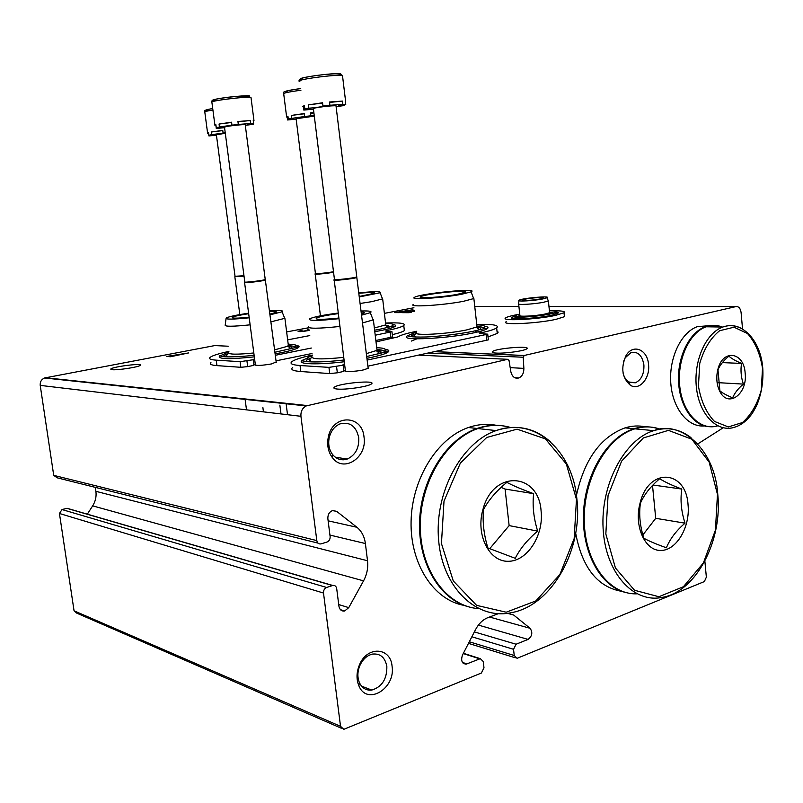 <?xml version="1.0" encoding="UTF-8"?>
<svg xmlns="http://www.w3.org/2000/svg" width="803" height="803" viewBox="0 0 803 803"><rect width="100%" height="100%" fill="white"/><g stroke="black" fill="none" stroke-linecap="round" stroke-linejoin="round"><path stroke-width="1.2" d="M498.251 613.703L487.863 617.648C482.824 619.665 478.718 623.65 475.547 629.612L462.488 655.037C460.701 660.578 461.906 663.619 466.131 664.171L480.304 658.661L483.265 661.521L483.988 667.835L481.358 673.034L343.804 729.325L340.532 726.324L323.509 593.046C323.398 590.335 324.442 588.479 326.64 587.475L332.763 585.467C334.891 585.166 336.206 586.23 336.708 588.659L338.936 606.255C339.659 609.788 341.556 611.364 344.628 610.993L348.763 607.63L363.548 580.86C366.971 574.486 368.296 567.771 367.513 560.745L365.395 543.541C364.442 536.545 361.611 531.114 356.903 527.27L336.668 511.36L332.432 510.608C329.21 512.013 327.694 514.723 327.865 518.738L330.123 536.555C330.234 539.265 329.19 541.092 327.002 542.045L321.039 543.872C318.781 544.253 317.366 543.169 316.814 540.6L300.934 416.295C300.643 411.397 302.41 407.944 306.234 405.927L507.677 359.302L509.052 360.527L510.798 371.508C512.083 376.748 514.773 378.906 518.858 377.962C522.221 376.326 523.887 373.134 523.877 368.386L523.225 357.245L524.239 355.478L735.97 306.585C738.74 306.375 740.446 308.352 741.089 312.508L742.544 329.069M723.172 427.798L697.847 443.888M704.863 561.096L706.359 577.166L704.351 581.583L517.062 658.319L514.231 655.499L513.539 649.296L516.078 644.227L528.083 639.409L478.387 625.085M507.456 613.341L513.629 615.008L530.1 628.307C532.881 632.483 532.208 636.187 528.083 639.409M361.581 686.153L371.789 690.078C381.997 686.896 387.016 679.037 386.845 666.52C385.159 657.567 380.451 653.411 372.722 654.054C367.152 655.278 362.866 659.112 359.864 665.546C357.405 671.629 357.255 677.33 359.423 682.67C362.113 688.181 366.238 690.65 371.789 690.078L371.749 690.058M341.265 728.211L76.787 613.151L74.057 610.812L59.442 513.488L62.012 509.554L67.061 508.279L69.61 509.122M87.326 514.161L92.666 505.86C95.497 501.323 96.571 496.475 95.898 491.326L95.316 487.371M317.988 543.109L57.214 477.825L53.721 475.356L40.22 385.39C39.959 381.857 41.395 379.387 44.526 377.982L214.742 345.581L228.203 346.213M368.095 367.704L368.346 368.216L363.659 369.862C355.217 371.789 341.948 372.11 345.641 370.313M276.182 361.982L271.474 363.94C260.945 365.676 255.635 365.887 255.545 364.572M112.159 369.711C117.65 370.354 138.909 367.041 140.194 365.355C143.607 362.846 112.922 366.63 110.844 368.968L112.159 369.711M337.32 389.053C345.782 389.967 368.547 386.554 371.357 383.964C377.651 379.749 338.926 383.172 334.339 387.217C333.205 388.14 334.189 388.752 337.32 389.053M188.534 352.949L166.372 356.472L170.517 356.733L188.534 352.949M496.575 353.099C505.238 353.581 524.329 350.901 526.668 348.883C532.208 345.4 496.485 348.181 492.54 351.503C491.436 352.376 492.781 352.908 496.575 353.099M304.397 331.268L300.764 330.595L298.084 331.348C299.469 331.89 303.153 331.579 309.115 330.424M304.367 330.987L308.392 329.792M308.944 329.059L307.529 329.3L308.974 329.34M414.318 311.112L401.841 312.658L409.048 312.708L411.206 312.297L405.746 312.257L414.348 311.373M414.258 310.61L412.541 310.61L414.228 310.329M412.973 309.727L394.554 312.618L399.292 312.648L412.973 309.727M286.641 331.93L308.774 327.724M384.396 313.361L413.926 307.75M648.533 364.522C647.569 349.355 632.774 343.363 625.959 355.759C620.639 367.945 622.064 377.731 630.214 385.129C639.098 391.232 650.3 378.424 648.533 364.522M392.065 666.169C390.579 647.027 366.981 645.773 359.403 664.994C356.422 672.372 356.241 679.298 358.871 685.772C366.921 706.108 395.849 688.482 392.065 666.169M364.03 437.143C362.273 413.957 331.79 414.117 328.146 437.986C326.931 445.444 328.276 451.908 332.201 457.389C343.323 473.459 367.473 457.65 364.03 437.143M404.873 312.678L404.812 312.096M300.894 331.609L300.764 330.595M170.537 356.733L170.447 356.03M169.192 356.652L169.092 355.95M358.72 437.635C356.141 426.102 349.887 421.525 339.96 423.904C334.279 426.403 330.655 431.221 329.079 438.338C328.076 444.471 329.19 449.8 332.422 454.317C336.497 459.286 341.436 460.862 347.237 459.055C355.428 455.181 359.252 448.034 358.72 437.635M623.088 373.094C624.112 377.219 625.999 380.18 628.749 381.967L635.364 382.78C641.366 379.909 644.217 373.967 643.906 364.964C642.209 355.378 637.913 351.252 631.017 352.577L625.236 357.747L623.65 361.25M374.79 331.679L380.793 330.565C388.22 329.069 392.928 327.724 394.905 326.54C396.411 325.556 395.698 324.874 392.757 324.482M223.896 354.203L220.062 355.819M254.119 355.277C236.072 357.345 222.903 357.054 221.748 356.381L219.711 355.769L219.299 356.391C218.577 359.182 230.25 359.342 254.33 356.863M275.128 353.852L280.729 352.798C289.943 350.921 295.755 349.235 298.194 347.739C299.9 346.585 299.117 345.792 295.855 345.35M385.55 323.027C399.954 322.475 406.027 323.318 403.768 325.546C401.731 326.982 396.17 328.638 387.116 330.515L385.47 331.007L386.323 331.288L391.944 331.689L392.547 336.718M309.767 335.574L287.655 339.86M228.895 351.393L227.41 351.724C218.145 353.792 212.414 355.639 210.215 357.285C208.439 358.79 210.446 359.744 216.228 360.156L240.107 361.681L253.196 359.734L253.929 365.345L247.685 366.62L240.85 367.302L216.961 365.626C211.179 365.174 209.171 364.171 210.938 362.625M254.561 358.66L253.196 359.734M275.319 355.287L311.333 348.05M375.222 335.222L391.944 331.689M375.854 340.482L392.567 336.899M276.031 360.838L312.026 353.501M255.294 364.231L253.878 364.933M392.306 334.66C398.75 333.135 402.765 331.78 404.371 330.595L404.16 328.818M290.405 348.291L291.559 348.141M223.395 356.652L224.047 355.488L227.761 353.892M288.518 345.762C293.517 345.942 295.524 346.605 294.55 347.739L295.665 346.123C295.052 345.973 299.68 344.818 288.207 344.116M227.952 356.944L226.476 355.548M288.036 346.344C291.931 346.675 292.864 347.438 290.827 348.632L290.144 348.974M288.267 344.648L287.855 346.193L274.616 349.857M253.818 352.969C237.146 354.635 228.785 354.535 228.704 352.688L226.356 355.699M284.242 317.155L284.724 318.349L270.992 321.832M250.124 324.834C232.669 326.63 224.368 326.68 225.221 324.984L226.055 318.65M249.201 317.797C233.011 319.453 225.322 319.544 226.135 318.048C228.654 316.663 236.142 315.047 248.599 313.2M269.577 310.881C279.795 310.189 283.961 310.49 282.074 311.785L270.079 314.796M249.131 317.255C236.634 318.47 231.103 318.45 232.539 317.175C234.717 316.161 240.097 315.007 248.669 313.702M269.657 311.514C274.897 311.293 277.095 311.544 276.252 312.277L269.989 314.124M359.061 293.286C370.042 292.252 375.232 292.232 374.63 293.225L359.443 296.407M359.011 292.844C374.549 291.328 381.586 291.298 380.1 292.774L359.503 296.879M382.128 297.913L382.519 298.937L371.679 301.667L360.296 303.454M385.631 323.719L385.279 325.014L374.349 327.975M385.711 325.376C389.003 325.687 389.776 326.329 388.04 327.313L387.779 327.453M411.688 334.058L407.643 335.694M486.909 328.909C484.239 328.377 489.168 327.504 472.485 331.428C458.061 334.168 442.925 336.015 427.055 336.959C407.914 337.511 408.285 335.744 407.442 335.604L406.93 336.206C399.764 340.954 447.151 338.715 473.87 332.823C480.505 331.418 484.851 330.103 486.909 328.909C488.866 327.694 488.154 326.811 484.751 326.269M307.137 358.208L302.37 360.286M344.065 359.995C328.286 361.751 316.292 362.324 308.071 361.721L301.757 360.768C297.381 364.301 318.319 364.933 344.286 361.762M366.951 358.289L371.137 357.435C379.488 355.639 384.968 353.972 387.558 352.427C389.846 350.951 389.074 349.887 385.219 349.255M476.751 324.412C492.982 324.021 499.617 325.185 496.655 327.915C494.497 329.371 489.368 330.997 481.268 332.773L479.752 333.255L480.887 333.636L487.722 334.158L488.324 339.609M416.677 331.288C406.679 333.305 400.396 335.182 397.836 336.919L376.025 341.907M312.216 355.036L308.061 356.03C299.69 358.018 294.33 359.874 291.981 361.581C289.441 363.629 292.121 364.943 300.031 365.516L328.949 367.372L343.132 365.214L343.895 371.387L337.34 372.813L329.722 373.566L300.794 371.528C292.884 370.896 290.194 369.531 292.734 367.413M344.537 363.819L343.082 364.492L343.132 365.214M367.162 360.075L487.722 334.158M367.904 366.178L488.354 339.86M345.3 369.952L343.814 370.665M488.033 336.919L497.258 333.436L498.181 332.121L496.997 331.057M377.872 351.995L380.833 351.483M306.224 361.501L307.057 359.754L311.042 358.018M377.54 349.616C383.051 349.978 385.109 350.871 383.714 352.286L383.483 352.477M312.016 361.952L309.446 360.035M376.758 350.299C381.224 350.821 382.118 351.824 379.438 353.32L377.962 353.993M343.744 357.365C322.726 359.543 312.126 359.373 311.945 356.873L309.366 360.135M376.818 348.472L377.008 350.128L376.226 350.6L366.389 353.631M339.93 326.44C317.868 328.768 307.368 328.788 308.412 326.51M372.482 318.269L373.124 319.925L362.655 322.886M338.976 318.681C318.319 320.869 308.472 320.959 309.446 318.932C313.12 317.055 322.726 315.087 338.274 313.029M361.209 311.002C369.591 310.751 372.622 311.313 370.283 312.688L361.711 315.117M338.896 318.038C322.184 319.775 314.716 319.765 316.482 317.998C319.775 316.583 327.072 315.117 338.354 313.622M361.33 311.986C364 312.116 364.903 312.497 364.03 313.12L361.591 314.083M411.327 341.074L416.847 338.836M475.486 331.719L483.045 332.382M457.459 294.32C442.072 297.301 415.312 298.947 420.882 296.608C425.931 293.667 470.598 289.251 465.188 292.262L457.459 294.32M461.605 294.279C442.543 297.983 409.028 300.151 414.388 297.411C419.146 293.617 480.525 287.544 471.08 291.85L461.605 294.279M473.158 297.251L473.67 298.606L463.612 301.266C443.326 305.301 407.633 307.489 413.374 304.447M476.862 325.406L477.012 326.771L476.38 327.132L466.824 329.882C447.261 334.138 412.441 335.965 416.416 332.633L414.007 335.644L415.713 337.079M479.361 329.682L476.38 327.132C480.726 327.554 481.71 328.407 479.361 329.682L478.608 330.033M410.965 336.688L411.768 335.373L415.432 333.857M477.283 326.56C482.462 326.861 484.46 327.614 483.255 328.818L484.49 327.162C485.444 325.717 482.874 324.944 476.801 324.864M222.792 130.588L211.36 132.003L222.762 130.357L223.114 133.047L225.241 132.796M216.439 135.215L208.921 135.928L208.569 133.278L207.616 133.208L208.499 132.595L208.85 135.265L211.711 134.683L211.36 132.003M223.114 133.047L211.711 134.683M208.85 135.265L214.21 134.944L208.921 135.928M235.028 276.242L216.388 134.844L225.302 133.238M244.032 276.192L234.908 276.352M243.971 275.72L234.938 276.292M313.863 112.52L310.51 112.852L310.871 115.803L304.568 116.515L304.196 113.554L291.359 115.431L304.227 113.785M313.923 113.012L310.55 113.193M288.026 116.957L286.631 117.007L287.926 116.144L288.297 119.075L291.73 118.372L291.359 115.431M296.156 119.155L287.554 119.968L287.193 117.067M314.284 115.943L310.871 115.803M304.568 116.515L291.73 118.372M288.297 119.075L293.677 118.774L287.554 119.968M315.418 273.401L296.106 118.754L314.304 116.124M333.556 272.247C327.263 273.462 313.582 274.756 315.067 274.004L315.248 273.572M333.496 271.725C327.504 272.91 313.812 274.224 315.288 273.472M253.326 121.273L253.969 120.591L253.236 120.52L253.607 123.451L250.606 123.471L250.235 120.54L237.929 121.494L238.31 124.455L231.967 125.168L231.575 122.207L219.048 124.043L231.615 122.478M250.235 120.54L237.969 121.805M215.997 125.549L214.953 125.479L215.887 124.726L216.268 127.657L219.43 126.994L219.048 124.043M245.306 125.348L253.226 124.294L253.126 123.511M224.569 127.687L216.278 128.46L215.897 125.559M253.226 124.294L247.655 124.616L253.607 123.451M250.606 123.471L238.31 124.455M231.967 125.168L219.43 126.994M216.268 127.657L222.07 127.326L216.278 128.46M244.774 281.873L224.509 127.255L225.763 126.693C230.09 125.74 243.831 124.304 245.216 124.666L245.246 124.897M276.242 362.464L265.361 280.096C262.521 281.17 242.677 283.419 244.433 282.465L244.614 282.024M265.211 279.324L265.03 279.635C262.26 280.679 242.948 282.857 244.654 281.943M345.461 101.881L345.762 104.38L342.871 104.33L342.479 101.078L329.521 102.001L329.923 105.273L322.957 106.046L322.555 102.774L308.282 104.892L322.585 103.045M342.479 101.078L329.581 102.433M304.548 106.719L302.992 106.809C301.918 106.618 302.39 106.257 304.417 105.725L304.819 108.967L308.683 108.154L308.282 104.892M336.106 106.658L344.286 105.534L344.176 104.591M313.451 109.188L303.815 110.071L303.424 106.859M344.286 105.534L338.736 105.825L345.762 104.38M342.871 104.33L329.923 105.273M322.957 106.046L323.017 106.056C325.356 106.307 313.381 108.054 308.683 108.154M304.819 108.967L310.631 108.666L303.815 110.071M334.429 279.303L313.391 108.726L315.097 107.953C323.719 106.458 330.685 105.725 335.995 105.745L336.035 106.066M368.175 368.376L356.833 277.547C353.21 278.852 331.79 281.12 333.998 279.976L334.189 279.524M356.733 276.603L356.472 277.035C352.939 278.3 332.091 280.508 334.239 279.394M540.329 298.917C533.503 300.342 520.444 301.035 522.934 299.86C525.102 298.395 545.96 296.508 543.43 298.013L540.329 298.917M564.298 315.449L564.429 316.703L555.967 319.353C536.805 323.639 499.857 325.275 506.241 321.682M552.384 310.851C561.809 310.661 565.683 311.303 564.017 312.779L555.546 315.388C536.384 319.624 499.426 321.341 505.82 317.807C507.366 316.804 511.27 315.72 517.564 314.545M551.199 315.358C536.324 318.63 507.536 320.046 511.702 317.366L513.508 316.784C517.915 318.018 538.442 316.402 549.814 314.053C555.867 312.578 558.527 312.357 557.784 313.391L551.199 315.358M513.067 316.663L515.626 315.87M555.325 311.855C558.185 312.116 559.008 312.618 557.784 313.391M515.687 317.095L519.491 315.629M549.864 312.347L554.14 313.08M518.618 317.215L519.702 315.378C517.664 317.004 535.842 316.041 545.207 313.993L549.342 312.809L550.607 313.883M549.423 312.879L551.149 313.772M549.543 312.036L549.342 312.809M548.047 300.262L548.308 300.944L543.962 302.179C534.296 304.217 515.667 305.24 518.547 303.604L519.009 300.673M542.999 298.907C533.895 300.794 516.369 301.787 519.069 300.282C521.348 298.254 551.52 295.514 547.094 297.752L542.999 298.907M541.081 510.939C543.972 535.34 527.18 561.528 508.098 561.297C488.937 561.759 475.426 534.296 483.045 509.112C493.433 469.434 538.713 472.465 541.081 510.939M487.893 547.967C483.807 534.597 482.362 521.749 483.547 509.443C488.746 499.878 496.515 490.844 506.854 482.352C513.227 485.745 522.151 489.519 533.624 493.664C532.309 505.76 533.664 518.246 537.669 531.114C527.651 539.475 520.163 548.549 515.235 558.306L487.893 547.967M478.548 608.634C446.799 606.416 420.411 570.752 420.3 526.577C419.919 482.442 445.996 439.402 477.845 428.561C489.168 424.687 500.179 424.355 510.889 427.577M468.862 606.887C439.412 599.369 417.59 562.291 419.618 520.183C421.465 478.086 446.779 438.829 477.022 428.471C488.485 424.556 499.627 424.265 510.437 427.608M464.214 605.412C433.761 600.182 409.992 563.917 411.086 521.227C411.959 478.548 437.525 437.986 468.39 427.517C477.815 424.285 487.1 423.542 496.234 425.299M489.679 548.74L509.132 525.604L505.097 489.057L533.624 493.664M509.132 525.604L537.669 531.114M505.097 489.057L501.112 487.391M688.051 504.806C690.369 527.039 676.367 550.798 660.618 550.456C644.789 550.758 633.758 525.764 640.111 502.949C648.754 466.965 686.174 469.755 688.051 504.806M643.855 538.241C639.971 526.116 638.827 514.452 640.403 503.26C644.157 494.608 650.591 486.427 659.695 478.708C664.412 481.82 671.78 485.273 681.797 489.057C680.151 500.078 681.225 511.451 685.039 523.165C676.176 530.763 669.963 538.974 666.39 547.797C656.282 544.163 648.774 540.981 643.855 538.241M636.909 593.829C609.086 594.993 584.694 562.361 584.233 520.274C583.48 478.227 606.958 437.113 634.862 428.822C643.615 426.152 652.086 426.293 660.277 429.224M626.842 592.775C601.166 587.525 581.643 552.896 583.49 513.117C585.136 473.348 607.771 436.621 633.999 428.732C642.902 426.032 651.514 426.212 659.825 429.284M622.014 591.399C597.653 587.244 582.205 567.841 575.671 533.182M576.444 495.381C584.343 459.487 600.544 436.983 625.045 427.869C631.951 425.761 638.726 425.419 645.381 426.835M652.949 485.022L681.797 489.057M642.882 534.928L655.72 518.316L652.518 485.474M655.72 518.316L685.039 523.165M745.154 373.144C747.774 394.233 727.679 408.687 719.598 390.92C716.888 385.169 716.146 378.735 717.37 371.628L717.852 369.531C722.68 348.602 744.04 351.905 745.154 373.144M719.879 390.81L717.972 369.802C719.91 365.154 723.563 360.597 728.913 356.13C731.423 358.509 735.638 360.928 741.54 363.418C740.436 370.263 741.049 377.159 743.377 384.105C738.118 388.522 734.544 393.099 732.657 397.816C726.735 395.397 722.469 393.058 719.879 390.81M717.591 425.861C700.658 431.151 682.911 413.565 679.85 387.166C676.568 360.848 689.014 332.753 706.088 326.781C711.609 324.813 717.029 324.904 722.359 327.042M708.808 426.674C693.029 425.741 679.368 405.645 678.515 380.993C677.521 356.371 689.586 332.312 705.225 326.771C710.745 324.803 716.166 324.894 721.495 327.022M704.472 425.931C688.061 427.648 672.593 408.586 670.796 383.272C668.819 357.997 681.064 332.342 697.325 326.65L709.42 325.657M722.369 362.615L741.54 363.418M717.912 382.65L743.377 384.105M735.97 306.585L548.961 306.515M518.929 306.495L474.754 306.485M514.231 655.499L469.303 641.768M513.539 649.296L471.873 636.779M516.078 644.227L474.372 631.911M530.1 628.307L489.499 617.025M467.015 663.92L462.498 662.445M479.732 658.821L463.241 653.572M340.532 726.324L74.057 610.812M323.509 593.046L59.442 513.488M326.64 587.475L62.012 509.554M332.512 585.538L66.86 508.329M348.763 607.63L338.715 604.539M363.548 580.86L92.666 505.86M367.513 560.745L95.898 491.326M365.395 543.541L329.933 535.069M356.903 527.27L328.126 520.816M336.668 511.36L332.723 510.527M316.814 540.6L53.721 475.356M300.934 416.295L40.22 385.39M307.358 405.565L45.45 377.731M507.677 359.302L418.754 355.137M523.877 368.386L510.186 367.644M523.225 357.245L428.461 353.029M388.793 351.272L384.527 351.082M379.749 350.871L377.48 350.77M298.786 347.267L298.104 347.237M296.638 347.177L294.902 347.097M524.239 355.478L434.845 351.644M386.855 349.586L385.37 349.526M297.963 345.782L295.895 345.691M387.116 330.515L387.207 331.308M390.208 332.201L390.83 337.431M246.943 360.989L247.685 366.62M240.107 361.681L240.85 367.302M216.228 360.156L216.961 365.626M296.99 347.077L296.939 346.173M481.268 332.773L481.358 333.646M486.116 334.67L486.748 340.382M336.567 366.61L337.34 372.813M328.949 367.372L329.722 373.566M300.031 365.516L300.794 371.528M377.53 351.704L377.46 350.379M204.675 111.868C205.769 110.583 201.553 110.663 212.715 108.525C204.765 109.911 203.932 110.573 210.225 110.483M212.915 110.041C206.471 111.075 203.781 111.808 204.835 112.229L207.565 132.886M300.724 88.531C285.798 90.649 281.712 91.863 288.468 92.174M300.934 90.247C288.247 91.933 282.515 93.208 283.74 94.041L286.571 116.555M246.742 97.203C264.197 92.506 195.892 100.365 216.73 100.656M251.078 98.127L251.008 97.554C246.892 96.099 205.779 101.319 211.922 102.513L214.893 125.047M340.683 74.478C344.828 70.965 285.788 78.915 303.996 79.407M342.6 76.456L342.5 75.643C337.059 73.946 292.212 80.069 299.84 81.454M576.464 499.376L574.165 538.552L559.842 574.607L535.802 600.955L506.201 612.207L476.631 605.372L453.273 580.95L441.449 543.531L444.009 501.112L460.38 463.07L486.688 437.484L517.092 429.163L545.378 438.9L566.346 464.004L576.464 499.376M477.845 428.561L496.113 430.589C535.22 416.466 572.73 450.884 576.895 499.145C582.958 548.881 552.414 605.231 511.692 612.619C477.173 620.438 442.824 588.509 438.659 540.67C434.092 492.942 461.374 442.403 496.113 430.589C516.439 424.024 534.537 427.758 550.406 441.791M717.46 494.367L715.433 530.1L703.418 562.903L683.403 586.732L658.892 596.729L634.541 590.275L615.419 567.952L605.833 533.985L608.062 495.571L621.612 461.133L643.333 437.946L668.437 430.368L691.825 439.211L709.149 462.096L717.46 494.367M634.862 428.822L653.762 430.659C680.292 419.929 714.891 448.546 717.762 494.196C722.69 540.028 696.602 591.691 662.324 597.352C633.356 603.635 605.372 572.75 603.113 528.565C600.503 484.48 624.593 439.382 653.762 430.659C667.293 426.654 679.709 428.983 690.992 437.615M762.499 368.316L761.274 390.047C757.41 404.05 751.146 414.87 742.494 422.529L728.351 426.935L714.499 421.445C706.329 412.913 700.979 401.139 698.449 386.133L699.744 363.448C703.96 348.934 710.585 338.023 719.649 330.716L733.992 327.202L747.513 333.526C755.232 342.309 760.23 353.902 762.499 368.316M706.088 326.781L722.78 327.042C741.821 320.076 760.752 340.331 762.77 368.206C763.512 380.933 761.676 392.898 757.239 404.11C754.489 409.962 751.999 414.107 749.771 416.566C745.204 422.077 740.035 425.67 734.253 427.347C717.3 432.717 699.533 414.93 696.492 388.2C693.21 361.551 705.686 333.084 722.78 327.042C729.857 324.542 736.632 325.335 743.116 329.421M515.265 657.767L468.48 643.384M466.131 664.171L463.09 663.178M480.304 658.661L463.391 653.281M332.763 585.467L67.061 508.279M344.628 610.993L340.442 609.678M306.234 405.927L44.526 377.982M518.858 377.962L514.713 377.701M524.108 355.518L434.674 351.684M387.026 349.636L385.38 349.566M298.084 345.822L295.885 345.732M492.651 352.527L492.54 351.503M343.373 459.818L343.202 458.433M334.5 388.511L334.339 387.217M110.914 369.47L110.844 368.968M287.524 414.699L286.059 403.297M246.501 409.841L245.056 398.94M262.862 407.402L263.444 411.849M279.856 405.134L281 413.926M335.252 457.178L347.237 459.055M332.422 454.317L332.201 457.389M329.079 438.338L328.146 437.986M359.423 682.67L358.871 685.772M359.864 665.546L359.403 664.994M629.592 382.429L635.364 382.78M628.749 381.967L630.214 385.129M625.236 357.747L625.959 355.759M253.226 359.272L253.959 364.853M403.768 325.546L404.371 330.595M298.124 347.699L298.074 346.615M224.047 355.488L224.007 353.982L228.955 351.865M274.927 352.256L296.096 347.398L298.194 347.739M287.855 346.193L290.827 348.632M284.894 318.249L288.418 345.842M282.074 311.785L284.724 318.349M232.87 317.988L232.539 317.175M380.1 292.774L382.519 298.937M382.66 298.846L385.751 324.733M385.279 325.014L388.04 327.313M385.581 323.308C390.88 323.298 393.199 323.87 392.547 325.044L391.483 326.45M374.61 330.194L379.568 329.28C398.76 324.924 391.804 326.048 394.905 326.54M343.082 364.492L343.845 370.635M496.655 327.915L497.258 333.436M307.057 359.754L307.218 358.088C308.673 357.134 306.977 357.546 312.317 355.789M376.727 347.759C383.372 347.87 386.133 348.783 384.998 350.499L383.714 352.286M366.73 356.512L385.199 352.115L387.558 352.427M376.226 350.6L379.438 353.32M373.365 319.795L377.008 350.128M370.283 312.688L373.124 319.925M316.924 319.122L316.482 317.998M421.234 297.532L420.882 296.608M471.08 291.85L473.67 298.606M473.86 298.495L477.012 326.771M411.768 335.373L411.829 333.817L416.727 331.79M234.857 276.894L239.826 314.595M300.724 88.571C278.842 91.773 284.242 92.455 283.499 93.56M315.238 274.174L320.437 315.83M253.969 120.591L251.008 97.554L247.525 96.039L235.811 96.4C225.603 97.424 218.326 98.538 213.989 99.733C211.872 100.636 211.109 101.399 211.701 102.041M244.594 282.626L255.414 365.184M245.216 124.666L265.241 279.554M345.581 101.178L342.5 75.643C341.245 74.187 337.943 73.615 332.603 73.916C321.672 74.619 311.945 75.914 303.424 77.811C299.569 79.236 298.254 80.24 299.489 80.812M334.229 280.207L345.451 371.167M356.472 277.035L356.833 277.547M335.995 105.745L356.773 276.925M564.017 312.779L564.429 316.703M516.058 316.804L515.667 315.368L519.732 314.003M549.413 310.781C553.739 310.731 555.686 311.122 555.254 311.935L554.231 313.06M518.668 304.126L519.862 315.238M548.379 300.904L549.613 312.658M547.094 297.752L548.308 300.944M477.022 428.471L468.39 427.517M633.999 428.732L625.045 427.869M719.679 390.168L719.598 390.92M705.225 326.771L697.325 326.65"/></g></svg>

